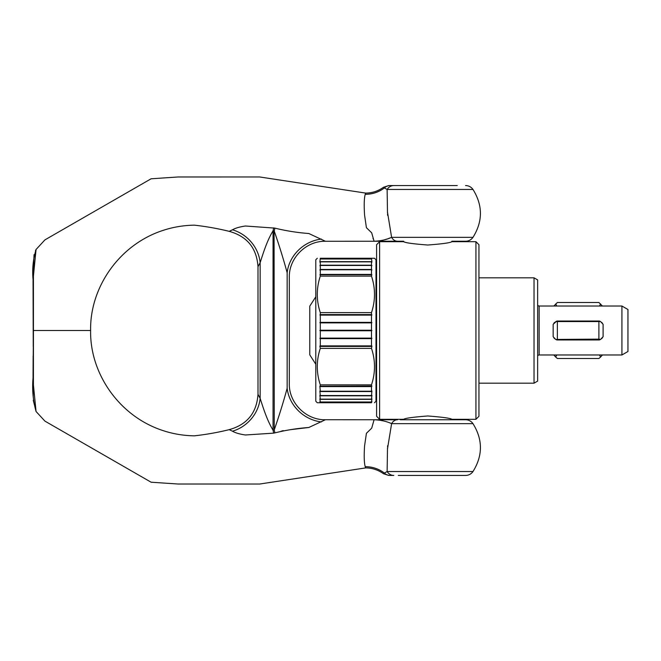 <?xml version="1.0" encoding="UTF-8"?>
<svg xmlns="http://www.w3.org/2000/svg" width="661" height="661" viewBox="0 0 661 661"><rect width="100%" height="100%" fill="white"/><g stroke="black" fill="none" stroke-linecap="round" stroke-linejoin="round"><path stroke-width="0.99" d="M465.551 185.559A9.031 9.031 -90 0 1 472.987 189.459L387.131 189.459A9.031 8.114 -90 0 1 393.807 185.559L457.272 185.559M400.252 419.752L465.551 419.752A9.031 9.031 0 0 1 472.987 423.651L391.609 423.651C386.545 421.321 380.695 420.024 374.085 419.752L371.697 428.163L366.417 433.294L364.55 446.076C363.938 456.313 364.161 463.179 365.236 466.691L365.69 467.905C372.217 467.963 378.133 469.897 383.438 473.706L388.767 475.441M273.91 433.087L274.869 432.881C286.064 430.129 297.384 428.328 308.836 427.485L325.41 419.727L397.558 419.752A9.031 7.221 90 0 0 391.609 423.651L387.478 448.943L387.131 471.541L472.987 471.541A9.031 9.031 0 0 1 465.551 475.441L398.269 475.441M321.42 239.084A36.124 32.265 -39.5 0 0 287.155 272.745C289.956 278.826 289.956 278.826 287.155 272.745C283.594 259.575 279.289 245.694 274.249 231.086L273.043 230.829L273.043 430.171L273.671 433.137L274.869 432.881L274.249 429.914L273.043 430.171C267.085 420.396 263.185 407.82 260.145 398.343L257.997 394.278L257.997 266.722C256.732 248.131 247.131 236.341 229.185 231.342L232.474 229.797C235.415 228.095 239.736 226.839 245.438 226.012L274.869 228.119C286.056 230.871 297.376 232.672 308.836 233.515L325.41 241.273L403.689 241.248L403.689 241.695L379.604 241.695L379.604 419.305L403.689 419.305L403.689 419.752M274.869 228.119L274.249 231.086L273.043 230.829L273.671 227.863M325.41 241.273C306.117 240.778 288.799 258.104 289.303 277.397L289.303 383.603C288.799 402.896 306.117 420.222 325.41 419.727M321.42 421.916A36.124 32.265 39.5 0 1 287.155 388.255C289.956 382.174 289.956 382.174 287.155 388.255C283.594 401.425 279.289 415.306 274.249 429.914L274.084 231.053M475.937 241.695L475.937 419.305L478.944 416.29L478.944 244.71L475.937 241.695L451.851 241.695L451.851 241.248L465.551 241.248A9.031 9.031 0 0 0 472.987 237.349C482.894 221.385 482.894 205.422 472.987 189.459M365.236 194.309A30.1 28.63 4.2 0 0 384.396 187.914C383.116 187.071 383.116 187.071 384.396 187.914L387.131 189.459L387.478 212.057L391.609 237.349A9.031 7.221 90 0 0 397.558 241.248L374.085 241.248L371.697 232.837L366.417 227.706L364.55 214.924C363.938 204.687 364.161 197.821 365.236 194.309L365.69 193.095C372.217 193.037 378.133 191.103 383.438 187.294L383.611 187.394M457.272 475.441L465.551 475.441M465.551 241.248L452.306 241.248M384.396 473.086C383.116 473.929 383.116 473.929 384.396 473.086C383.116 473.929 383.116 473.929 384.396 473.086A9.031 8.519 90 0 0 390.13 475.441L393.807 475.441A9.031 8.114 -90 0 1 387.131 471.541L384.396 473.086A30.1 28.63 -4.2 0 0 365.236 466.691M387.586 445.696L387.536 446.72M387.503 447.852L387.486 448.695M273.043 230.829C267.085 240.604 263.185 253.18 260.145 262.657L257.997 266.722M387.586 215.304L387.536 214.28M387.503 213.148L387.486 212.346M232.474 229.797A36.124 32.711 43.1 0 1 260.145 262.657L260.145 398.343A36.124 32.711 -43.1 0 1 232.474 431.203L229.185 429.658C217.899 432.443 206.282 434.508 194.351 435.839C183.626 435.649 173.413 433.971 163.688 430.807C119.294 416.752 89.764 373.391 90.623 330.5L33.43 330.5L33.422 384.95L36.058 411.497L44.94 421.131L151.105 482.216L178.04 484.017L259.707 484.026L365.69 467.905M374.085 419.752L374.853 419.76M308.67 427.502L291.402 429.559M283.205 430.625L280.859 431.319M276.967 432.377L274.869 432.881M231.127 430.551L229.788 429.931M90.623 330.5C89.764 287.609 119.294 244.248 163.688 230.193C173.413 227.029 183.626 225.351 194.351 225.161C206.282 226.492 217.899 228.557 229.185 231.342M35.487 250.668L36.091 249.437C33.116 259.162 32.108 269.225 33.067 279.628L33.43 330.5L33.422 276.05L36.058 249.503L44.94 239.869L151.105 178.784L178.04 176.983L259.707 176.974L365.69 193.095M373.002 238.332L373.209 238.976M231.127 230.449L229.788 231.069M232.474 431.203C235.415 432.905 239.736 434.161 245.438 434.988L273.671 433.137M379.307 241.248L397.558 241.248M398.269 185.559L390.13 185.559C388.304 185.559 388.304 185.559 390.13 185.559L393.807 185.559M390.973 237.596L388.024 238.695M387.189 238.976L384.314 239.836M375.622 241.215L375.109 241.232M374.085 241.248C380.703 240.976 386.545 239.679 391.609 237.349L472.987 237.349M465.551 419.752L452.306 419.752M397.558 419.752L379.307 419.752M384.396 187.914A9.031 8.519 -90 0 1 390.13 185.559M379.604 241.695L376.596 244.71L376.596 416.29L379.604 419.305M427.766 245.024C413.142 243.901 405.119 242.794 403.689 241.695C405.119 242.794 413.142 243.901 427.766 245.024C442.399 243.901 450.422 242.794 451.851 241.695C450.422 242.794 442.399 243.901 427.766 245.024M427.766 415.976C413.142 417.099 405.119 418.206 403.689 419.305C405.119 418.206 413.142 417.099 427.766 415.976C442.399 417.099 450.422 418.206 451.851 419.305C450.422 418.206 442.399 417.099 427.766 415.976M376.596 259.756L375.993 259.756L375.993 401.244L376.596 401.244M317.297 258.253L315.793 259.756L315.793 401.244L317.297 402.747L371.482 402.747C375.506 402.747 375.506 402.747 371.482 402.747L371.928 401.64L371.482 401.995L371.928 398.839L371.482 399.145L371.928 395.286L371.482 395.542L371.928 391.015L371.482 391.229L371.482 386.602L371.928 386.09L320.304 386.255L320.304 384.867C316.28 372.705 316.28 360.542 320.304 348.372L371.482 348.372L371.928 346.05L371.482 345.893L371.482 338.622L371.928 338.316L371.482 338.11L371.482 330.764L371.928 330.5L371.482 330.236L371.482 322.89L371.928 322.684L371.482 322.378L371.482 315.107L371.928 314.95L371.482 314.595L320.304 314.595L320.304 312.628C316.28 300.458 316.28 288.295 320.304 276.133L371.482 276.133L371.482 274.745L371.928 274.91L371.482 274.398L371.482 269.771L371.928 269.985L371.482 269.465L371.482 265.458L371.928 265.714L371.482 265.193L371.482 261.855L371.928 262.161L371.482 258.253L374.49 258.253L375.993 259.756L375.993 401.244L374.49 402.747M371.482 276.133C375.506 288.295 375.506 300.458 371.482 312.628L320.304 312.628M371.482 314.595L371.482 312.628M371.482 348.372C375.506 360.542 375.506 372.705 371.482 384.867L320.304 384.867M371.482 386.255L371.482 384.867M320.304 402.747L319.85 401.64L320.304 401.995L319.85 398.839L320.304 399.145L319.85 395.286L320.304 395.542L319.85 391.015L320.304 391.229L319.85 386.09L320.304 386.255M320.304 348.372L319.85 346.05L320.304 345.893L320.304 338.622L319.85 338.316L320.304 338.11L320.304 330.764L319.85 330.5L320.304 330.236L320.304 322.89L319.85 322.684L320.304 322.378L320.304 315.107L319.85 314.95L320.304 314.595M320.304 276.133L320.304 274.745L319.85 274.91L320.304 274.398L320.304 269.771L319.85 269.985L320.304 269.465L320.304 265.458L319.85 265.714L320.304 265.193L320.304 261.855L319.85 262.161L320.304 258.253C316.28 258.253 316.28 258.253 320.304 258.253L371.482 258.253M627.95 351.495L621.927 354.974L621.927 306.026L627.95 309.505L627.95 351.495M598.899 321.882L598.899 339.118L555.711 339.44L553.158 336.689L553.158 324.311L556.859 321.039L599.403 321.039L600.552 321.56L555.711 321.56M553.819 323.229L554.695 322.287M601.568 322.287L602.444 323.229M600.552 321.56L603.105 324.311L603.105 336.689L600.552 339.44L598.899 339.118M602.444 337.771L601.568 338.713M600.552 339.44L599.403 339.961L556.859 339.961L555.711 339.44M554.695 338.713L553.819 337.771M621.927 354.974L539.145 354.974A1.504 1.504 0 0 0 537.641 356.477M537.641 304.523A1.504 1.504 0 0 0 539.145 306.026L621.927 306.026M537.641 381.091L534.03 383.182L534.03 277.818L537.641 279.909L537.641 381.091M534.03 383.182L478.944 383.182M478.944 277.818L534.03 277.818M315.793 364.211L309.769 354.841L309.769 306.159L315.793 296.789M602.435 354.974L600.552 357.056L599.527 354.974M556.736 354.974L555.711 357.056L553.819 354.974M600.552 357.056L598.899 358.493L557.363 358.493L555.711 357.056M557.363 339.118L557.363 321.882M553.819 306.026L557.363 302.507L598.899 302.507L602.435 306.026M555.711 303.944L556.736 306.026M599.527 306.026L600.552 303.944M371.482 402.152L320.304 402.152M371.482 401.995L320.304 401.995M371.482 399.351L320.304 399.351M371.482 399.145L320.304 399.145M371.482 395.807L320.304 395.807M371.482 395.542L320.304 395.542M371.482 391.535L320.304 391.535M371.482 391.229L320.304 391.229M371.482 386.602L320.304 386.602M371.482 346.405L320.304 346.405M371.482 345.893L320.304 345.893M371.482 338.622L320.304 338.622M371.482 338.11L320.304 338.11M371.482 330.764L320.304 330.764M371.482 330.236L320.304 330.236M371.482 322.89L320.304 322.89M371.482 322.378L320.304 322.378M371.482 315.107L320.304 315.107M371.482 274.745L320.304 274.745M371.482 274.398L320.304 274.398M371.482 269.771L320.304 269.771M371.482 269.465L320.304 269.465M371.482 265.458L320.304 265.458M371.482 265.193L320.304 265.193M371.482 261.855L320.304 261.855M371.482 261.649L320.304 261.649M371.482 259.005L320.304 259.005M371.482 258.848L320.304 258.848M371.928 314.95L319.85 314.95M371.928 322.684L319.85 322.684M371.928 330.5L319.85 330.5M371.928 338.316L319.85 338.316M371.928 346.05L319.85 346.05M287.155 272.745L287.155 388.255M539.145 354.974L539.145 306.026M472.987 423.651C482.894 439.615 482.894 455.578 472.987 471.541M33.058 280.644L33.24 346.628M33.141 355.965L33.05 377.885M33.058 380.521L33.232 396.881M33.29 400.269L36.091 411.563C33.042 400.698 32.025 389.486 33.05 377.918L33.43 330.5M34.058 254.692L33.067 277.653M229.185 429.658C247.131 424.659 256.732 412.869 257.997 394.278M383.438 187.294L388.767 185.559M451.851 419.752L451.851 419.305L475.937 419.305"/></g></svg>

